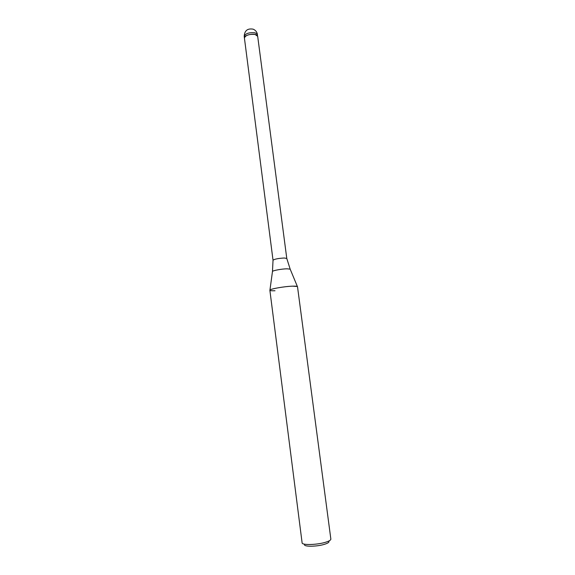 <?xml version="1.0" encoding="UTF-8"?>
<svg xmlns="http://www.w3.org/2000/svg" width="575" height="575" viewBox="0 0 575 575"><rect width="100%" height="100%" fill="white"/><g stroke="black" fill="none" stroke-linecap="round" stroke-linejoin="round"><path stroke-width="0.86" d="M273.032 260.252L273.032 260.188C274.685 259.052 278.437 258.326 284.294 258.01L286.781 258.448L257.686 36.333M255.099 34.464L257.679 36.304L257.197 35.427C254.79 32.746 243.656 35.025 244.418 38.022C245.604 35.168 249.169 33.983 255.099 34.464M275.001 290.756C271.278 290.885 269.589 290.655 269.941 290.066C270.552 288.837 284.74 286.379 292.618 286.163C295.744 286.07 297.376 286.235 297.505 286.666L330.855 539.106C330.898 540.026 329.353 541.003 326.226 542.045C317.817 544.906 301.825 545.395 302.112 542.843L269.869 290.26C269.136 289.124 284.208 286.393 292.618 286.163L297.383 286.508L290.26 269.352M304.606 544.439C302.996 546.933 317.4 546.753 325.04 544.13C328.117 543.087 329.389 542.146 328.85 541.291M244.418 38.051L273.032 260.231M272.449 271.666L272.478 271.45C272.909 270.502 281.98 268.848 287.062 268.812L290.174 269.15L286.767 258.405M257.463 34.658C257.025 32.035 255.595 30.209 253.173 29.174C247.537 28.197 244.548 30.597 244.202 36.376C245.388 33.508 248.953 32.315 254.883 32.811L256.982 33.774L257.679 36.304M273.032 260.188L272.478 271.45L269.941 290.066M244.202 36.376L244.418 38.022"/></g></svg>
